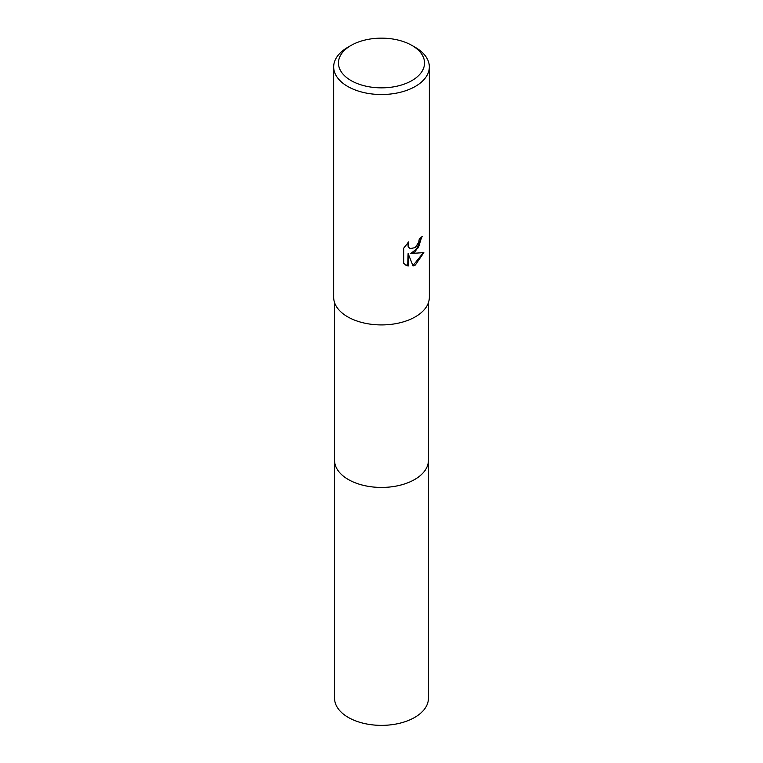 <?xml version="1.0" encoding="UTF-8"?>
<svg xmlns="http://www.w3.org/2000/svg" width="763" height="763" viewBox="0 0 763 763"><rect width="100%" height="100%" fill="white"/><g stroke="black" fill="none" stroke-linecap="round" stroke-linejoin="round"><path stroke-width="1.14" d="M428.434 459.908A46.934 27.096 180 0 1 428.434 460.347A46.934 27.096 180 0 1 414.681 479.498A46.934 27.096 180 0 1 363.541 485.373A46.934 27.096 180 0 1 334.566 460.337A46.934 27.096 180 0 1 334.566 459.908M428.434 460.041A46.934 27.096 180 0 1 414.69 479.507A46.934 27.096 180 0 1 363.293 485.316A46.934 27.096 180 0 1 334.566 460.041M415.32 251.752L410.732 253.469L423.837 252.629L415.32 265.038L413.069 265.982L408.11 253.602L408.11 266.087L403.741 263.521L403.741 248.118L408.777 241.89L408.091 244.942L408.587 247.145L409.95 248.604L415.32 247.613L418.773 242.09L419.278 238.886A47.831 27.611 0 0 0 422.187 236.463L415.32 251.752M411.934 45.427L415.32 47.382A47.831 27.611 180 0 1 429.331 66.906A47.831 27.611 180 0 1 415.32 86.429A47.831 27.611 180 0 1 363.198 92.418A47.831 27.611 180 0 1 333.669 66.906A47.831 27.611 180 0 1 347.68 47.382L351.066 45.427A43.043 24.855 180 0 1 411.934 45.427A43.043 24.855 180 0 1 411.934 80.573A43.043 24.855 180 0 1 351.066 80.573A43.043 24.855 180 0 1 351.066 45.427L347.68 47.382M429.331 66.906L429.331 297.303A47.831 27.611 180 0 1 415.32 316.836A47.831 27.611 180 0 1 363.198 322.816A47.831 27.611 180 0 1 333.669 297.303L333.669 66.906M421.748 236.873L418.42 247.651L410.732 253.469M409.741 248.471L408.157 246.897L407.967 242.701M405.592 265.019L407.68 265.839L408.11 253.602M412.936 265.648L423.274 252.772M334.566 460.347A46.934 27.096 180 0 0 348.309 479.507A46.934 27.096 180 0 0 399.459 485.382A46.934 27.096 180 0 0 428.434 460.347L428.434 698.279A46.934 27.096 180 0 1 399.459 723.305A46.934 27.096 180 0 1 348.319 717.439A46.934 27.096 180 0 1 334.566 698.279L334.566 302.625M428.434 460.337L428.434 302.625"/></g></svg>
